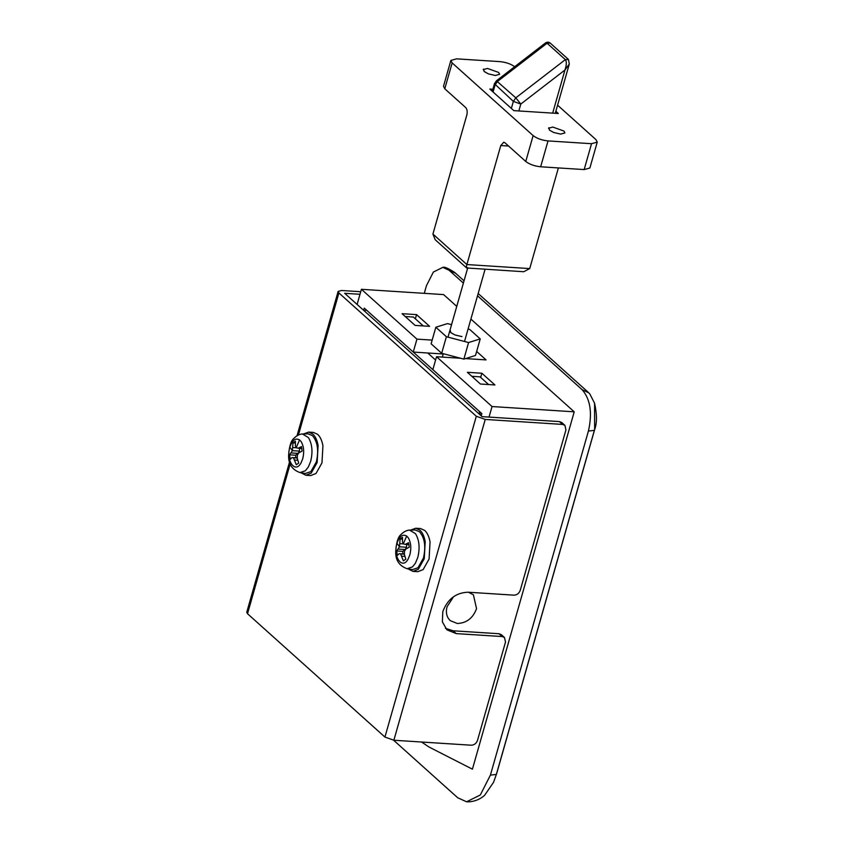 <?xml version="1.0" encoding="UTF-8"?>
<svg xmlns="http://www.w3.org/2000/svg" width="844" height="844" viewBox="0 0 844 844"><rect width="100%" height="100%" fill="white"/><g stroke="black" fill="none" stroke-linecap="round" stroke-linejoin="round"><path stroke-width="1.27" d="M544.876 43.434C546.722 41.905 548.484 41.778 550.161 43.033L568.445 59.449L569.31 64.007L564.963 69.999C566.63 64.988 566.767 61.528 565.353 59.629L547.07 43.213L544.876 43.434L496.43 80.792L494.436 83.735L492.284 91.289M548.885 127.718L549.465 130.124L553.706 132.497L560.638 134.101L564.921 132.919L563.971 131.052L552.799 127.064L548.505 128.246M483.57 69.092L484.161 71.508L488.402 73.882L495.322 75.485L499.616 74.304L498.656 72.436L487.484 68.448L483.201 69.63M514.988 66.95C511.242 64.07 506.284 62.298 500.102 61.644L456.593 58.848L450.875 60.42L452.152 62.92L444.777 88.789L465.677 107.547C467.175 109.277 467.555 111.777 466.816 115.058L432.919 234.062L435.188 239.717L466.679 267.981L523.755 271.726L529.726 268.582L558.39 167.924M432.919 234.062L466.88 264.552C466.131 267.537 466.384 268.582 467.629 267.685M529.726 268.582L466.88 264.552L500.777 145.548L503.752 142.214L504.86 142.72L525.759 161.468L533.134 135.599C536.879 138.49 541.848 140.262 548.03 140.916L540.656 166.785C534.474 166.131 529.515 164.358 525.759 161.468M584.164 169.581L591.528 143.702L597.246 142.13L589.882 168.009L584.164 169.581L540.656 166.785M597.246 142.13L595.98 139.64L557.578 105.173M444.777 88.789L443.501 86.288L450.875 60.42M492.864 89.264L489.805 89.063L513.838 110.638L558.317 113.486L555.837 111.271M533.134 135.599L452.152 62.92M591.528 143.702L548.03 140.916M409.593 530.148L415.026 529.937L419.479 531.709C424.722 537.765 426.051 546.532 423.456 558.021L417.97 567.769L412.484 569.616L407.114 568.719L412.452 566.925L415.417 563.191L417.791 557.441C420.08 547.978 419.31 540.054 415.491 533.672L409.593 530.148C409.941 530.064 405.616 529.758 400.932 534.579C398.125 536.805 396.395 542.333 395.741 551.174C395.351 560.026 399.138 565.87 407.114 568.719M410.595 530.106L415.702 528.238L419.911 530.148C422.527 532.575 424.289 536.425 425.207 541.69L424.247 558.728L418.276 569.31L412.927 571.388L408.106 568.888M415.702 528.238L420.534 528.555L424.754 530.465C427.359 532.891 429.121 536.731 430.05 541.996L429.079 559.034L423.108 569.626L417.759 571.694L412.927 571.388M406.66 536.056L408.179 537.681C410.944 542.291 411.503 548.03 409.846 554.888L408.127 559.044C402.335 570.217 392.682 556.639 396.975 543.336C399.412 536.235 402.641 533.809 406.66 536.056L403.284 543.874L405.226 544.369L408.559 542.734L409.234 547.197L405.922 548.99L404.466 551.248L404.381 554.424L405.816 559.182L403.39 560.859L400.594 553.938L399.117 553.706L397.345 555.436L396.669 550.963L399.507 546.796L400.077 538.989L402.504 537.301L402.482 541.901L403.284 543.874L399.961 543.641M406.787 544.085L406.513 547.239L405.236 549.518L402.715 551.354L396.669 550.963M402.978 553.949L402.715 551.354M406.513 547.239L399.507 546.796L396.975 543.336M405.236 549.518L398.421 549.085M402.44 539.137L400.077 538.989M408.971 544.602L405.226 544.369M404.92 556.375L401.871 556.175M404.381 554.181L400.594 553.938M404.381 554.044L399.117 553.706M302.49 434.016L307.923 433.805L312.364 435.567C317.618 441.634 318.937 450.401 316.352 461.89L310.856 471.638L305.37 473.484L300.01 472.587L305.338 470.794L308.313 467.048L310.676 461.309C312.966 451.846 312.206 443.923 308.387 437.54L302.49 434.016C302.827 433.932 298.502 433.626 293.828 438.447C291.022 440.673 289.292 446.202 288.637 455.043C288.237 463.894 292.035 469.739 300.01 472.587M303.492 433.974L308.587 432.107L312.808 434.016C315.413 436.443 317.175 440.294 318.104 445.548L317.133 462.596L311.172 473.178L305.823 475.256L301.002 472.756M313.43 432.423L317.639 434.333C320.245 436.759 322.018 440.6 322.935 445.864L321.965 462.902L316.004 473.495L310.655 475.562L305.823 475.256M299.557 439.924L301.076 441.539C303.84 446.159 304.389 451.899 302.732 458.756L301.023 462.913C295.221 474.085 285.578 460.507 289.861 447.204C292.309 440.093 295.537 437.667 299.557 439.924L296.181 447.742L298.122 448.227L301.445 446.603L302.12 451.065L298.818 452.859L297.362 455.116L297.267 458.292L298.713 463.05L296.286 464.727L293.48 457.807L292.003 457.575L290.231 459.305L289.555 454.832L292.404 450.664L292.973 442.857L295.4 441.169L295.368 445.769L296.181 447.742L292.857 447.51M299.683 447.953L299.409 451.107L298.132 453.386L295.611 455.222L289.555 454.832M295.864 457.817L295.611 455.222M299.409 451.107L292.404 450.664L289.861 447.204M298.132 453.386L291.307 452.943M295.337 443.005L292.973 442.857M301.867 448.47L298.122 448.227M297.805 460.244L294.756 460.043M297.267 458.049L293.48 457.807M297.267 457.912L292.003 457.575M450.2 330.204L450.78 332.61L455.032 334.994L461.953 336.587M451.551 324.666L447.478 323.6L435.831 327.25L446.392 336.724L468.589 342.548L480.236 338.898L469.675 329.424L468.061 329.002M435.831 327.25L431.115 343.803L441.676 353.277L463.873 359.111L475.51 355.451L480.236 338.898M463.873 359.111L468.589 342.548M441.676 353.277L446.392 336.724M480.595 415.28L479.086 411.155L367.013 310.56L365.895 310.064L364.239 310.845M488.602 384.547L480.014 376.835L471.828 376.308M423.298 325.932L413.391 317.049L405.204 316.521M435.578 360.029L427.75 352.992M485.237 419.447L393.863 740.241L471.205 745.21C474.233 745.083 476.332 743.469 477.514 740.346L505.514 642.031L504.48 637.494L502.159 636.555L456.235 633.601L446.93 629.846L442.372 621.891L442.794 611.668C447.52 599.166 455.929 592.678 468.03 592.214L513.943 595.157C516.971 595.041 519.071 593.416 520.252 590.294L565.944 429.902L564.91 425.355L562.589 424.416L485.237 419.447L476.311 416.261L338.898 292.931L338.127 291.433L341.556 290.494L360.736 291.718M502.159 636.555L499.026 633.739L501.347 634.677L504.48 637.494M499.026 633.739L453.101 630.784L445.463 628.316M359.998 294.292L344.69 293.301L482.103 416.641L559.456 421.599L561.777 422.538L564.91 425.355M393.863 740.241L384.927 737.055L247.514 613.725L246.754 612.227L289.608 461.773M468.42 592.235L473.4 594.798L476.554 608.651C472.946 618.188 466.532 623.125 457.311 623.484L450.221 620.625L448.396 618.504C446.297 615.17 445.854 611.256 447.067 606.762L453.534 596.719M496.652 773.621L496.356 774.423L490.406 775.13L588.416 431.062L594.366 430.356L496.356 774.423L493.54 782.314L484.646 795.27C480.363 799.11 475.277 801.294 469.412 801.8L466.595 801.789L457.712 797.77L393.599 740.22M490.406 775.13L480.32 794.974L466.595 801.789M493.54 782.314L496.631 773.705L594.64 429.628L594.566 403.221L589.798 393.895L587.973 392.059L478.179 293.512M588.416 431.062C592.488 413.011 590.399 399.223 582.16 389.706L477.525 295.801M424.268 293.343L426.452 285.694L433.383 272.042L442.826 267.358L455.433 273.182M480.669 377.426L481.861 373.238L494.922 384.959L480.415 384.02L467.354 372.299L481.861 373.238M415.353 318.81L416.546 314.612L402.05 313.683L415.111 325.404L429.607 326.343L416.546 314.612M432.17 340.111L416.936 339.13L413.243 352.064L443.205 353.995M465.55 358.584L486.07 359.903L476.66 351.442M481.196 415.818L481.829 413.613L432.845 369.651L436.527 356.717L460.676 358.267M413.243 352.064L364.27 308.102L363.637 310.307M456.762 306.393L443.596 294.588L361.422 289.302L357.107 304.441M421.567 742.024L429.058 747.045L472.418 769.179L574.215 411.819L492.041 406.544L489.035 417.084M416.936 339.13L361.422 289.302M574.215 411.819L470.889 319.085M492.041 406.544L436.527 356.717M463.388 283.109L448.924 270.133M568.445 59.449L565.353 59.629L515.811 97.83L520.801 104.055L513.363 101.396L494.436 83.735M550.161 43.033L547.07 43.213L497.527 81.414L495.069 84.98L493.075 91.996M552.672 113.128L564.963 69.999L520.801 104.055L518.838 110.954M496.43 80.792L515.811 97.83L513.363 101.396L511.358 108.412M508.573 146.044L500.777 145.548M456.235 633.601L453.101 630.784M562.589 424.416L559.456 421.599M338.898 292.931L298.438 434.966M290.252 463.694L247.514 613.725M476.311 416.261L384.927 737.055M582.16 389.706L588.669 392.755M569.299 64.017L555.268 113.296M308.587 432.107L313.43 432.413M464.517 341.482L485.089 269.236M467.66 268.118L447.995 337.146M443.279 353.699L442.319 357.086M365.895 310.064L366.486 310.096M297.035 435.694L338.127 291.433M594.64 429.628C597.067 423.192 597.046 414.393 594.566 403.221M442.826 267.358C444.334 266.63 448.312 268.329 454.737 272.475L464.042 280.83"/></g></svg>
